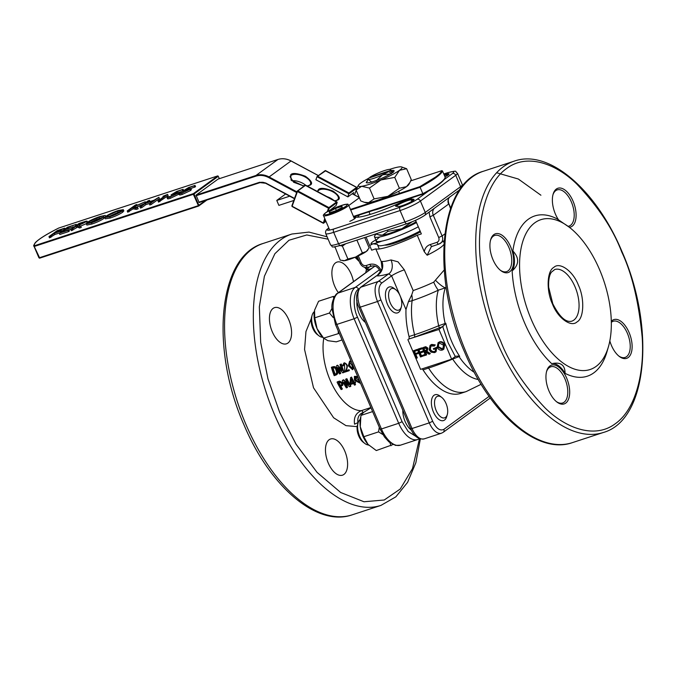 <?xml version="1.0" encoding="UTF-8"?>
<svg xmlns="http://www.w3.org/2000/svg" width="676" height="676" viewBox="0 0 676 676"><rect width="100%" height="100%" fill="white"/><g stroke="black" fill="none" stroke-linecap="round" stroke-linejoin="round"><path stroke-width="1.01" d="M368.842 214.824L369.992 214.115M376.574 241.653A8.163 1.158 156.9 0 1 376.135 241.484A8.163 1.158 156.9 0 1 376.312 241.053M381.813 241.112A13.605 1.927 156.9 0 1 373.017 243.816A13.605 1.927 156.9 0 1 371.335 243.022A13.605 1.927 156.9 0 1 372.577 241.915A13.605 1.927 156.9 0 1 375.822 239.912M379.278 248.954L377.318 244.349L373.017 243.816L369.654 245.498M391.826 170.513A15.117 2.138 156.9 0 1 393.964 171.231A15.117 2.138 156.9 0 1 392.477 172.6A15.117 2.138 156.9 0 1 378.628 179.588A15.117 2.138 156.9 0 1 366.747 182.841A15.117 2.138 156.9 0 1 367.254 181.16M389.756 169.363A23.77 3.363 156.9 0 1 398.764 166.964A23.77 3.363 156.9 0 1 401.485 166.913A23.77 3.363 156.9 0 1 399.516 170.293A23.77 3.363 156.9 0 1 380.943 179.96A23.77 3.363 156.9 0 1 361.609 186.306A23.77 3.363 156.9 0 1 358.424 185.283A23.77 3.363 156.9 0 1 360.849 182.976A23.77 3.363 156.9 0 1 368.31 178.515M401.485 166.913L406.631 168.713L399.516 170.293L394.75 177.382L380.943 179.96L369.476 188.055L361.609 186.306L356.083 190.057L360.714 200.907L364.279 202.268L368.581 202.656A23.77 3.363 156.9 0 1 365.86 202.707L364.279 202.268M357.427 187.142L356.083 190.057M406.631 168.713L411.261 179.562L409.977 182.376L406.496 186.652L399.381 188.232L394.75 177.382M399.381 188.232L387.914 196.319L374.107 198.905L369.476 188.055M374.107 198.905L368.581 202.656A23.77 3.363 156.9 0 0 387.914 196.319A23.77 3.363 156.9 0 0 406.496 186.652A23.77 3.363 156.9 0 0 408.921 184.345L409.977 182.376M392.3 172.726L391.277 173.064M369.738 177.78L369.933 177.239L389.722 170.749L393.01 172.498M391.826 173.36L388.548 171.611L368.758 178.101A12.244 1.732 156.9 0 0 367.998 178.954L367.507 180.154L368.454 179.47A12.244 1.732 156.9 0 1 367.998 178.954M369.933 177.239A12.244 1.732 156.9 0 1 375.949 174.002A12.244 1.732 156.9 0 1 390.027 169.38A12.244 1.732 156.9 0 1 390.289 169.448A12.244 1.732 156.9 0 1 389.722 170.749M388.548 171.611A12.244 1.732 156.9 0 1 382.531 174.847A12.244 1.732 156.9 0 1 373.938 178.287A12.244 1.732 156.9 0 1 368.454 179.47L371.825 182.241M367.195 181.641L367.507 180.154M393.398 172.16L390.027 169.38M398.646 191.308L399.516 193.336M376.008 180.872L382.531 174.847L391.176 173.783M375.772 233.904L379.701 235.172A23.77 3.363 -23.1 0 0 382.43 235.121A23.77 3.363 -23.1 0 0 401.764 228.775A23.77 3.363 -23.1 0 0 416.162 221.762M378.129 234.724L382.43 235.121L387.948 231.361L401.764 228.775L412.106 221.779M414.515 220.765L415.723 220.731M387.407 230.085L387.948 231.361M416.517 222.581A28.831 4.073 156.9 0 1 389.604 234.192A28.831 4.073 156.9 0 1 374.479 236.761A28.831 4.073 156.9 0 1 376.295 234.116M377.064 242.802L376.279 240.969A28.831 4.073 156.9 0 0 391.396 238.408A28.831 4.073 156.9 0 0 418.309 226.79A28.831 4.073 156.9 0 1 391.396 238.408A28.831 4.073 156.9 0 1 376.279 240.969A28.831 4.073 156.9 0 1 379.346 237.352M314.264 311.763A13.605 7.03 71.8 0 0 312.143 315.16L311.543 317.247A11.348 5.864 71.8 0 0 317.179 334.443L318.903 335.769A13.605 7.03 71.8 0 0 322.621 337.248M399.389 309.811A11.348 5.864 -108.2 0 1 390.094 302.527A11.348 5.864 -108.2 0 1 390.956 288.88A11.348 5.864 -108.2 0 1 395.714 289.649A11.348 5.864 -108.2 0 1 401.358 306.845A11.348 5.864 -108.2 0 1 399.389 309.811M401.358 306.845L400.75 308.932A13.605 7.03 -108.2 0 1 398.392 312.489A13.605 7.03 -108.2 0 1 397.581 312.87A13.605 7.03 -108.2 0 1 386.942 302.958A13.605 7.03 -108.2 0 1 388.286 287.41A13.605 7.03 -108.2 0 1 389.106 287.021A13.605 7.03 -108.2 0 1 393.99 288.322L395.714 289.649M312.143 315.16A13.605 7.03 71.8 0 0 318.903 335.769M365.826 272.318L366.189 270.349L369.51 266.834M371.251 268.693L366.189 270.349M195.018 185.427L188.9 187.767L185.9 189.626L190.826 188.427L190.057 189.28L181.751 193.167C179.174 193.97 178.371 193.919 179.351 193.023L182.681 192.525L188.705 189.711C189.66 188.925 189.026 188.891 186.787 189.61L182.951 191.038L188.663 187.514L195.018 185.427L195.541 186.669L190.877 188.536M190.826 188.427L191.359 189.669L190.59 190.522L182.283 194.409C179.706 195.203 178.903 195.161 179.884 194.266M183.103 189.331L176.985 191.68L173.986 193.53L178.912 192.339L178.143 193.184L169.837 197.079C167.259 197.874 166.457 197.823 167.437 196.927L170.766 196.437L176.791 193.623C177.746 192.829 177.112 192.795 174.873 193.513L171.036 194.941L176.749 191.418L183.103 189.331L183.627 190.573L183.213 190.877M183.466 192.254L182.951 191.038L178.963 192.44M179.132 194.063L170.369 198.313C167.792 199.116 166.989 199.065 167.969 198.169M162.992 196.268L167.614 194.409L168.138 195.651L158.505 202.116L157.981 200.882L165.375 195.482L162.992 196.268L163.305 196.995M149.54 200.341L146.16 202.808L154.103 200.197L158.877 197.274L159.401 198.516L151.162 204.532L149.768 204.98L149.244 203.746L153.258 200.814L145.315 203.425L145.839 204.659L141.825 207.591L140.439 208.047L139.907 206.805L148.145 200.797L149.54 200.341L150.047 201.532M149.742 203.383L145.839 204.659M144.064 203.772L136.315 207.329M136.831 204.507L133.687 206.797L145.272 201.735L133.958 206.932L137.625 207.557L138.149 208.791L136.299 209.399L133.096 208.85L127.722 212.213L127.198 210.971L135.437 204.963L136.831 204.507L137.135 205.217M123.302 209.687L123.835 210.92L122.719 212.196C119.627 214.275 115.478 216.219 110.264 218.018L105.312 218.813L104.78 217.571L105.862 216.328C108.929 214.258 113.069 212.323 118.275 210.506L123.302 209.687L122.187 210.963L122.719 212.196M63.164 230.406L61.508 230.955M59.784 232.874L54.891 234.479L49.483 237.867L48.959 236.625L57.198 230.617L64.744 228.142L65.107 228.995M74.681 226.637L73.025 227.178M71.301 229.096L68.918 229.882M76.261 224.364L68.073 227.389L65.538 229.24L72.036 227.449L64.693 229.857L61.516 232.172L68.867 229.755L69.391 230.998L68.546 231.615L59.809 234.479L59.285 233.237L67.524 227.229L76.261 224.364L76.625 225.218M86.173 223.697L80.571 226.13M87.677 222.463L87.153 221.229L78.847 225.302L80.731 226.206L81.255 227.449L79.54 228.015L77.656 227.102L71.326 230.702L70.803 229.468L79.041 223.452L85.539 221.365C87.238 220.934 87.584 221.094 86.57 221.872L86.908 222.666M105.067 216.988L103.546 217.486M100.842 218.002L98.02 218.931M96.676 219.438L89.57 222.911M103.411 217.157C100.563 219.151 96.592 221.018 91.513 222.759L86.359 223.824L87.238 222.421C90.407 220.3 94.632 218.34 99.896 216.531L105.236 215.424L99.009 217.165L88.657 221.939L87.872 222.894L92.477 222.1L101.18 218.23L96.862 219.311L103.411 217.157L103.943 218.399C101.087 220.393 97.124 222.26 92.037 224.001L86.891 225.057L86.165 223.663L86.891 225.057M39.715 258.139A0.541 0.541 -50.4 0 1 39.09 257.835L34.231 246.444A0.541 0.541 -50.4 0 1 34.51 245.726C32.972 242.988 41.05 237.09 58.77 228.032L58.736 228.04C46.737 234.073 38.912 238.949 35.279 242.676C33.749 245.135 33.293 246.258 33.91 246.03A48.621 6.878 156.9 0 0 34.231 246.444L39.757 258.131L198.55 206.062M205.656 200.442L198.195 205.707L39.09 257.835A48.621 6.878 156.9 0 1 38.769 257.429L39.757 258.131L198.6 206.053L193.336 194.316L34.484 246.394L34.51 245.726L193.361 193.649A0.541 0.456 53.9 0 1 194.012 193.995L193.336 194.316L193.361 193.649L217.756 175.929M218.027 179.115L196.032 195.119L199.158 202.572L259.981 182.621M291.779 180.729A10.884 5.062 -160.1 0 1 305.679 185.216M326.897 196.589A10.884 5.062 -160.1 0 1 333.42 200.079M353.447 216.438L422.838 193.691L423.007 194.105L353.624 216.861L423.007 194.105L420.092 187.252L350.7 209.999M422.838 193.691A59.843 8.458 -23.1 0 0 445.214 177.374L444.909 178.126C443.709 181.455 436.409 186.779 423.007 194.105C436.561 186.787 443.971 181.32 445.239 177.712M359.37 197.755L348.774 205.487M441.825 170.665L410.712 180.864L441.741 170.698L442.467 170.927A59.843 8.458 156.9 0 1 436.054 177.526A59.843 8.458 156.9 0 1 420.092 187.252L419.838 186.677L350.455 209.425M419.838 186.677L435.395 177.171C439.206 174.391 441.318 172.228 441.741 170.698L442.467 170.927L445.214 177.374M296.663 192.55L268.71 177.577C264.367 175.329 260.125 174.847 255.959 176.132L255.984 175.464L196.032 195.119M64.744 228.142L63.899 228.758L64.262 229.612M63.899 228.758L57.747 230.778L58.128 231.665M57.747 230.778L55.212 232.629L61.364 230.609L61.727 231.462M61.364 230.609L60.519 231.226L60.882 232.071M60.519 231.226L54.359 233.245L54.891 234.479M54.359 233.245L50.345 236.169L50.877 237.411M50.345 236.169L48.959 236.625M75.416 224.981L75.78 225.835M68.073 227.389L68.453 228.285M72.881 226.832L73.245 227.685M72.036 227.449L72.4 228.302M64.693 229.857L65.166 230.972M68.867 229.755L68.022 230.372L68.546 231.615M68.022 230.372L59.285 233.237M80.731 226.206L79.007 226.773L79.54 228.015M79.007 226.773L77.123 225.86L77.656 227.102M77.123 225.86L75.999 226.232L76.523 227.474M75.999 226.232L72.188 229.012L72.721 230.246M72.188 229.012L70.803 229.468M85.184 222.328C85.759 221.711 84.863 221.821 82.489 222.657L79.591 223.612L76.844 225.615L85.497 221.956M80.005 224.584L79.591 223.612M103.445 216.261L103.977 217.495M99.009 217.165L99.533 218.399M88.657 221.939L89.114 222.995M96.017 219.928L96.33 220.663M91.513 222.759L92.037 224.001M105.236 215.424L105.684 216.464M122.187 210.963C119.094 213.033 114.945 214.976 109.732 216.785L110.264 218.018M109.732 216.785L104.78 217.571M107.256 215.872L106.402 216.852L110.526 216.185L120.801 211.411L121.663 210.413L117.497 211.098L107.256 215.872L107.712 216.945M120.446 211.656L118.03 212.34L117.497 211.098M118.03 212.34L107.788 217.106M145.272 201.735L145.644 202.623M137.625 207.557L135.775 208.166L136.299 209.399M135.775 208.166L132.564 207.616L133.096 208.85M132.564 207.616L128.584 210.515L129.116 211.757M128.584 210.515L127.198 210.971M158.877 197.274L150.63 203.29L151.162 204.532M150.63 203.29L149.244 203.746M145.315 203.425L141.292 206.349L141.825 207.591M141.292 206.349L139.907 206.805M167.614 194.409L159.367 200.426L159.899 201.659M159.367 200.426L157.981 200.882M182.258 189.948L182.782 191.19M176.985 191.68L177.298 192.423M178.143 193.184L178.675 194.426M169.837 197.079L170.369 198.313M167.555 198.761L167.023 197.527L167.437 196.927M176.791 193.623L177.281 193.082M174.873 193.513L175.295 194.519M171.036 194.941L171.552 196.158M194.173 186.044L194.696 187.286M188.9 187.767L189.221 188.511M190.057 189.28L190.59 190.522M181.751 193.167L182.283 194.409M179.47 194.857L178.937 193.623L179.351 193.023M188.705 189.711L189.196 189.17M186.787 189.61L187.21 190.607M334.975 246.841L340.239 260.159L344.54 260.691A13.605 1.927 -23.1 0 0 355.61 257.057L347.903 259.009L344.54 260.691A13.605 1.927 -23.1 0 1 343.239 260.767L342.766 260.716M335.296 246.799L334.738 247.264M345.698 243.766L342.402 246.115L340.121 245.591M342.402 246.115L347.903 259.009M362.361 252.9L355.61 257.057A13.605 1.927 -23.1 0 0 366.24 251.531L362.361 252.9L356.903 240.09M364.719 237.521L369.164 247.94L366.24 251.531A13.605 1.927 -23.1 0 0 367.482 250.424L367.913 249.866M368.927 445.323L368.927 445.323A19.418 10.03 -108.2 0 1 367.964 444.318L376.295 450.554L393.026 444.555M363.84 436.704L360.274 426.75A19.418 10.03 -108.2 0 0 367.964 444.318L363.84 436.704L378.56 431.871L382.895 434.583M389.925 442.687L391.024 445.721M360.561 417.379L360.291 418.968A19.418 10.03 -108.2 0 0 360.274 426.75L360.925 415.419L372.62 411.583M379.295 427.215L378.56 431.871M360.925 415.419L363.595 412.385L371.014 407.805M360.207 419.475A13.605 7.03 71.8 0 0 358.094 422.872L357.486 424.959A11.348 5.864 71.8 0 0 358.593 435.631A11.348 5.864 71.8 0 0 363.122 442.155L364.846 443.481A13.605 7.03 71.8 0 0 368.564 444.96M446.194 403.885A11.348 5.864 -108.2 0 1 447.301 414.557A11.348 5.864 -108.2 0 1 436.037 410.239A11.348 5.864 -108.2 0 1 435.26 398.646A11.348 5.864 -108.2 0 1 441.665 397.361A11.348 5.864 -108.2 0 1 446.194 403.885M358.094 422.872A13.605 7.03 71.8 0 0 359.412 435.665A13.605 7.03 71.8 0 0 364.846 443.481M447.301 414.557L446.692 416.644A13.605 7.03 -108.2 0 1 443.524 420.582A13.605 7.03 -108.2 0 1 433.198 411.473A13.605 7.03 -108.2 0 1 435.048 394.742A13.605 7.03 -108.2 0 1 439.941 396.035L441.665 397.361M302.949 185.934L305.231 185.182M336.994 201.997L305.527 185.089M336.352 210.506L335.482 208.461L341.971 206.332L342.225 207.447L335.989 210.701L329.491 212.83L329.237 211.706L335.482 208.461M329.237 211.706L329.685 212.763M342.073 339.952L336.318 341.845L327.86 340.679L323.61 338.135L317.069 328.68L314.737 317.847L329.465 313.022L333.141 317.458M324.142 338.727L323.61 338.135L339.259 333.361M338.144 330.75L338.338 333.31M314.737 317.847L314.543 310.25L318.573 301.268L333.293 296.443L333.699 298.209M331.924 308.467L329.465 313.022M334.586 296.519L333.293 296.443M324.1 338.684L322.984 337.611A19.418 10.03 -108.2 0 1 317.069 328.68A19.418 10.03 -108.2 0 1 314.34 311.273M305.214 185.292L337.214 202.428L336.116 205.47L330.065 210.211M328.139 211.233L329.204 208.267A0.541 0.456 53.9 0 0 328.908 207.574L336.682 201.904L337.214 202.428L329.204 208.267L328.511 208.2L328.908 207.574L297.829 190.919L297.432 191.545L297.203 191.131A0.541 0.456 53.9 0 1 297.829 190.919L305.603 185.258M289.725 196.184L276.771 200.426L285.61 193.978M293.798 200.493L278.884 205.377L276.771 200.426M326.001 221.432L323.204 222.886L292.125 206.239L297.153 191.274M327.083 196.682A10.884 5.062 -160.1 0 1 333.268 200.003M327.226 211.749L328.511 208.2L297.432 191.545L292.125 206.239L323.153 223.105M325.164 219.463L323.905 222.962A0.541 0.456 53.9 0 1 323.272 223.165L324.767 218.542M420.109 231.006A28.831 4.073 156.9 0 1 393.195 242.616A28.831 4.073 156.9 0 1 378.078 245.185M325.748 170.715L316.985 176.698L315.895 179.74L347.895 196.885L348.926 192.973L317.847 176.326L316.985 176.698L348.985 193.843L356.979 188.012M357.012 187.945A0.541 0.456 -126.1 0 0 356.979 187.607L325.139 170.665A0.541 0.456 -126.1 0 1 325.621 170.656L356.818 187.387M353.193 194.206L353.776 192.584L347.895 196.885M385.438 369.493A70.431 36.403 -108.2 0 1 384.053 366.341A70.431 36.403 -108.2 0 1 382.734 363.139M419.526 438.699L417.734 439.51A25.57 13.216 -108.2 0 1 398.705 423.286L402.093 421.706L408.211 431.533L415.901 436.409M359.015 288.804L358.525 289.159C353.227 291.846 352.669 307.149 357.511 317.179L402.093 421.706M411.371 430.164A15.641 8.087 -108.2 0 1 411.152 430.004A15.641 8.087 -108.2 0 1 405.135 421.579A15.641 8.087 -108.2 0 1 402.82 410.231M365.353 322.401A15.641 8.087 -108.2 0 1 365.209 322.291A15.641 8.087 -108.2 0 1 359.193 313.867A15.641 8.087 -108.2 0 1 357.012 300.71M355.272 377.005L355.542 379.388L359.193 382.371M333.53 367.659L333.014 367.829A47.328 24.463 71.8 0 0 335.161 374.242L335.795 374.022M349.982 362.091L349.492 365.074L352.204 368.733M338.87 382.548A47.328 24.463 71.8 0 0 340.273 385.227L341.904 384.576M351.571 379.025L351.081 383.182L352.973 382.565M355.238 379.76L355.094 377.149L358.694 380.292L359.091 382.616L355.238 379.76L355.542 379.388M335.617 374.098L334.781 374.436A48.148 24.885 -108.2 0 1 332.6 367.913L333.352 367.693M333.471 367.676L333.057 367.761C334.612 367.533 335.626 368.42 336.082 370.423C336.927 372.366 336.648 373.651 335.237 374.293L335.609 374.132M349.095 365.201L349.779 362.099L352.306 365.919L352.019 368.851L349.492 365.074M338.456 382.684L339.403 382.371L341.65 383.36L341.786 384.779L339.977 385.616A48.148 24.885 -108.2 0 1 338.456 382.684M350.802 383.596L351.258 379.38A48.148 24.885 71.8 0 0 353.117 382.836L351.081 383.182M358.229 377.833L354.368 376.481L354.511 380.309L359.97 383.131L360.181 382.422M342.47 365.927L343.298 365.817L344.523 363.84L344.726 371.935A48.148 24.885 -108.2 0 0 344.802 372.13L348.985 370.761A48.148 24.885 -108.2 0 1 348.655 369.89L345.673 370.87C347.751 366.544 347.151 363.933 343.881 363.02L342.47 365.927M344.735 362.792L343.881 363.02M338.321 367.558L342.707 372.873L343.746 372.535A48.148 24.885 -108.2 0 1 340.941 364.144L339.994 364.457A48.148 24.885 -108.2 0 0 341.946 370.566L337.67 365.217L336.64 365.555A48.148 24.885 -108.2 0 0 339.436 373.946L340.391 373.634A48.148 24.885 -108.2 0 1 338.279 367.575L338.279 367.575M335.592 375.205C337.569 374.335 338.068 372.628 337.079 370.093C336.369 367.398 334.941 366.308 332.786 366.823L331.375 367.279A48.148 24.885 -108.2 0 0 334.181 375.67L336.411 374.808M333.64 366.637L332.786 366.823M351.469 361.998L349.619 361.161L348.317 365.784L352.568 369.721L353.252 366.164M337.079 382.134A48.148 24.885 -108.2 0 0 341.135 389.562L342.09 389.249A48.148 24.885 -108.2 0 1 340.434 386.435L342.698 385.337L342.597 383.047L339.234 381.433L337.409 381.813L339.555 381.112L342.901 382.692L342.825 385.126M345.613 379.337A48.148 24.885 -108.2 0 0 348.495 384.805L343.29 380.098L342.259 380.436A48.148 24.885 -108.2 0 0 346.315 387.863L347.27 387.559A48.148 24.885 -108.2 0 1 344.261 382.244L349.585 386.799L350.624 386.452A48.148 24.885 -108.2 0 1 346.56 379.025L345.935 379.016L346.889 378.704A47.328 24.463 71.8 0 0 350.878 386.013L350.624 386.452M355.314 382.971L354.325 383.3A48.148 24.885 -108.2 0 0 355.272 384.881L354.486 385.134A48.148 24.885 -108.2 0 1 353.54 383.554L350.345 384.602A48.148 24.885 -108.2 0 1 349.931 383.875L350.574 377.605L351.52 377.081A47.328 24.463 71.8 0 0 354.19 382.168L355.179 381.839A47.328 24.463 71.8 0 0 355.593 382.548L355.314 382.971A48.148 24.885 -108.2 0 1 354.9 382.253L353.911 382.574A48.148 24.885 -108.2 0 1 351.199 377.402L350.574 377.605M363.054 412.461C358.956 414.227 357.249 417.616 357.934 422.627L354.554 424.182C353.616 417.557 355.846 413.061 361.263 410.695A2.721 1.403 -108.2 0 1 363.054 412.461L363.84 412.199M345.673 370.87L349.036 369.696A47.328 24.463 71.8 0 0 349.357 370.549L348.985 370.761M343.298 365.817L344.735 363.823M344.304 362.953C347.565 363.84 348.148 366.409 346.053 370.676M340.391 373.634L340.763 373.422A47.328 24.463 71.8 0 1 338.989 368.412M337.67 365.217L341.6 369.586M340.941 364.144L341.363 364.077A47.328 24.463 71.8 0 0 344.118 372.324L343.746 372.535M333.209 366.755C335.347 366.231 336.766 367.296 337.476 369.958C338.448 372.451 337.941 374.132 335.964 374.994M353.861 367.6L352.745 369.603M342.09 389.249L342.343 388.81A47.328 24.463 71.8 0 1 340.865 386.292M347.27 387.559L347.523 387.111A47.328 24.463 71.8 0 1 345.174 383.022M342.259 380.436L343.619 379.777L347.844 383.647M354.756 383.157A47.328 24.463 71.8 0 0 355.534 384.433L355.272 384.881M354.537 376.338L357.646 376.481M349.838 361.145L351.182 361.305M366.586 269.58L364.634 267.316M359.26 261.527L354.968 257.328M328.13 239.186L306.794 234.961L288.99 240.242L274.878 253.72L264.392 276.247L259.339 306.845L260.691 342.521L267.983 378.932L279.695 412.428L296.122 444.343L317.052 472.372L340.679 492.491L363.984 501.761L384.247 500.003L400.234 489.018L412.487 468.62L419.475 438.732M338.389 292.657A19.038 9.844 -108.2 0 1 334.713 286.185A19.038 9.844 -108.2 0 1 337.028 262.085A19.038 9.844 -108.2 0 1 351.199 274.16A19.038 9.844 -108.2 0 1 353.48 281.655M328.291 463.094A19.038 9.844 -108.2 0 1 330.606 438.986A19.038 9.844 -108.2 0 1 344.777 451.069A19.038 9.844 -108.2 0 1 342.47 475.177A19.038 9.844 -108.2 0 1 328.291 463.094M272.267 331.739A19.038 9.844 -108.2 0 1 274.574 307.631A19.038 9.844 -108.2 0 1 288.753 319.714A19.038 9.844 -108.2 0 1 286.438 343.822A19.038 9.844 -108.2 0 1 272.267 331.739M438.099 342.698L439.535 341.836C441.774 341.321 443.507 342.233 444.732 344.583L443.836 349.171L442.332 350.067C440.118 350.557 438.403 349.653 437.178 347.337L438.099 342.698L438.952 342.267C441.191 341.752 442.924 342.664 444.14 345.014L444.732 344.583M407.898 339.639L420.573 369.366L451.644 359.176L438.969 329.449L408.642 339.099A2.721 1.403 71.8 0 0 409.031 336.563L414.557 334.747A58.254 8.239 -23.1 0 0 438.673 325.756A55.263 28.561 -108.2 0 1 438.276 290.198A10.884 2.586 64.9 0 1 433.722 282.162L444.216 269.977M416.712 358.246L416.112 358.441L412.943 351.013L416.771 349.526L417.092 350.286L416.5 350.717L413.864 351.579L414.844 353.869L418.064 352.568L418.393 353.337L415.165 354.63L416.712 358.246L417.295 357.815L415.841 354.401M414.54 351.359L415.427 353.438M417.962 349.129L421.706 347.903L422.027 348.664L421.444 349.095L418.292 350.126L419.264 352.416L423.007 350.954L423.328 351.714L422.737 352.145L419.593 353.176L420.81 356.032L424.545 354.57L424.874 355.331L420.54 356.996L417.371 349.56L417.962 349.129M418.968 349.906L419.855 351.985M420.269 352.957L421.401 355.601M429.733 353.979L428.998 354.216L425.094 351.588L424.613 351.748L426.074 355.179L425.474 355.373L422.306 347.946L425.77 346.687L427.916 348.132L427.435 350.43L425.829 351.351L429.733 353.979L430.316 353.548L426.581 351.03M425.398 351.799L426.657 354.748L426.074 355.179M429.75 349.703C430.857 351.63 432.361 352.34 434.254 351.841L435.057 351.444L435.919 348.689L433.705 349.416L433.375 348.655L436.189 347.734L435.505 352.137L434.524 352.627L431.051 352.162L429.167 349.923L430.097 345.335L431.66 344.422L435.268 344.904L434.398 346.044L430.612 346.011L429.75 349.703L430.342 349.272C431.449 351.199 432.953 351.917 434.837 351.419L435.327 351.207M430.925 345.816L430.342 349.272M433.375 348.655L436.772 347.303L436.088 351.706L435.505 352.137M446.135 287.063L445.298 287.866L438.276 290.198A36.952 5.222 156.9 0 1 412.123 300.685A10.884 5.619 71.8 0 0 411.743 294.863L408.422 301.699L405.989 309.574A61.203 31.628 71.8 0 0 409.031 336.563M405.989 309.574L391.607 275.867L381.517 283.227C378.298 286.599 378.095 292.159 380.909 299.907L432.682 421.275C436.24 428.483 439.966 431.178 443.853 429.361L489.086 396.373M444.132 241.214L443.684 240.986L444.005 243.039M423.049 369.865A61.203 31.628 71.8 0 0 460.601 393.407L466.136 391.598A61.203 31.628 71.8 0 1 428.576 368.057L423.049 369.865A2.721 1.403 71.8 0 0 422.035 368.885M380.909 299.907L377.521 301.496A16.317 8.433 71.8 0 1 378.247 281.478L388.717 273.848A10.884 7.495 74.7 0 0 391.024 259.947L397.995 261.832L404.324 269.817A10.884 1.538 156.9 0 0 391.607 275.867L388.717 273.848C382.878 275.428 378.805 276.087 376.498 275.825L360.443 287.418A2.721 2.298 53.9 0 1 360.992 287.139L378.247 281.478A2.721 2.298 53.9 0 1 381.517 283.227M407.62 199.158A39.445 5.577 156.9 0 1 373.473 213.379A39.445 5.577 156.9 0 1 354.951 216.979A39.445 5.577 156.9 0 1 354.393 216.607M444.994 176.858A8.839 1.251 -23.1 0 0 449.008 174.129A8.839 1.251 -23.1 0 0 444.715 174.611A8.839 1.251 -23.1 0 0 444.124 174.805M411.515 198.981A8.839 1.251 -23.1 0 0 407.552 199.834A8.839 1.251 -23.1 0 0 398.84 203.569A8.839 1.251 -23.1 0 0 395.739 206.222A8.839 1.251 -23.1 0 0 395.933 206.264L398.122 206.552A8.839 1.251 -23.1 0 0 406.783 203.899A8.839 1.251 -23.1 0 0 414.033 199.64A8.839 1.251 -23.1 0 0 413.712 199.268L411.515 198.981L411.177 199.885L413.374 200.164A8.163 1.158 156.9 0 1 413.543 200.206M349.771 221.398A8.839 1.251 -23.1 0 0 355.508 217.824A8.839 1.251 -23.1 0 0 353.928 217.562M444.428 175.532A8.163 1.158 156.9 0 1 444.681 175.439A8.163 1.158 156.9 0 1 448.518 174.695M396.466 206.332A8.163 1.158 156.9 0 1 407.518 200.671A8.163 1.158 156.9 0 1 411.177 199.885L411.819 201.389M354.266 218.365A8.163 1.158 156.9 0 1 355.018 218.39M449.819 196.893L450.013 196.868A6.802 5.738 -126.1 0 0 448.594 204.101L433.291 215.264A6.802 5.738 53.9 0 1 434.71 208.039L434.609 208.107M357.807 217.19A36.724 5.188 156.9 0 1 359.598 214.9M377.715 274.819C381.163 270.831 382.574 268.448 381.948 267.671L381.213 261.578L381.864 261.435A32.642 4.614 -23.1 0 0 391.024 259.947M432.682 421.275L429.294 422.863L377.521 301.496L360.266 307.149A16.317 8.433 71.8 0 1 360.992 287.139L376.498 275.825A10.884 10.47 97.2 0 0 381.864 261.435M432.488 246.149A2.721 1.403 -108.2 0 1 432.277 246.258A2.721 1.403 -108.2 0 1 430.257 244.535L436.983 242.329A2.721 1.403 71.8 0 0 439.003 244.053A2.721 1.403 71.8 0 0 439.214 243.943A6.802 5.738 -126.1 0 0 440.583 243.242A6.802 5.738 -126.1 0 0 442.104 235.941L444.85 233.938M443.921 244.399A32.642 4.614 156.9 0 1 427.173 255.232L424.283 251.776L417.236 235.248A32.642 4.614 156.9 0 1 391.201 245.912A32.642 4.614 156.9 0 1 375.78 248.844L371.665 250.188L366.071 237.082M375.78 248.844L381.213 261.578M427.173 255.232L431.33 246.655L432.125 246.292M424.283 251.776C424.942 248.117 426.936 245.701 430.257 244.535M415.546 220.308L421.342 233.904L417.236 235.248M420.447 231.809A23.119 3.27 156.9 0 1 395.325 242.904A23.119 3.27 156.9 0 1 384.72 245.084M411.743 294.863L413.171 290.562A32.642 4.614 -23.1 0 0 433.722 282.162M408.642 339.099L414.168 337.282A2.721 1.403 71.8 0 0 414.557 334.747A61.203 31.628 71.8 0 1 412.123 300.685L408.422 301.699M443.186 326.407L439.349 327.885L438.673 325.756L445.129 323.466A2.721 1.403 -108.2 0 1 445.239 324.218L438.969 329.449M451.644 359.176L455.683 356.26L458.615 356.066L459.697 356.37L459.046 356.59A2.721 1.403 71.8 0 0 458.615 356.066M452.447 358.593L452.667 359.074L459.046 356.59A53.683 27.741 71.8 0 0 474.29 372.332M445.239 324.218L445.78 323.246L445.129 323.466A53.683 27.741 71.8 0 1 445.298 287.866A10.884 2.67 43.5 0 1 435.707 280.439M478.262 379.481A55.263 28.561 -108.2 0 1 452.667 359.074A58.592 8.281 156.9 0 1 428.576 368.057A2.721 1.403 -108.2 0 0 427.562 367.068M552.495 304.073C546.166 290.942 546.892 270.899 553.83 267.383C559.762 261.511 573.189 271.228 578.403 285.179C584.732 298.31 584.005 318.354 577.067 321.869C571.135 327.742 557.708 318.016 552.495 304.073M531.302 319.537A78.881 40.771 -108.2 0 1 524.365 237.073A78.881 40.771 -108.2 0 1 569.243 227.204A78.881 40.771 -108.2 0 1 599.595 269.716A78.881 40.771 -108.2 0 1 608.434 346.712A78.881 40.771 -108.2 0 1 531.302 319.537M569.243 227.204L556.973 218.796A84.323 43.585 71.8 0 0 512.873 250.965A21.759 11.247 -108.2 0 1 512.146 270.915A84.323 43.585 71.8 0 0 524.517 322.705A84.323 43.585 71.8 0 0 551.709 363.671C560.607 361.745 565.06 364.972 565.077 373.355A84.323 43.585 71.8 0 0 606.972 351.757L608.434 346.712M551.709 363.671A21.759 11.247 -108.2 0 1 565.077 373.355M565.736 403.107A20.398 10.546 -108.2 0 1 556.83 401.966A20.398 10.546 -108.2 0 1 546.698 371.056A20.398 10.546 -108.2 0 1 549.892 365.953A20.398 10.546 -108.2 0 1 566.649 378.087A20.398 10.546 -108.2 0 1 565.736 403.107M611.298 321.353A20.398 10.546 -108.2 0 1 612.338 320.407A20.398 10.546 -108.2 0 1 629.094 332.541A20.398 10.546 -108.2 0 1 628.19 357.553A20.398 10.546 -108.2 0 1 619.284 356.421A20.398 10.546 -108.2 0 1 609.82 340.898M558.469 219.768A20.398 10.546 -108.2 0 1 555.402 214.064A20.398 10.546 -108.2 0 1 553.12 194.156A20.398 10.546 -108.2 0 1 573.062 201.178A20.398 10.546 -108.2 0 1 569.327 227.263M509.704 271.752A20.398 10.546 -108.2 0 1 500.806 270.611A20.398 10.546 -108.2 0 1 490.666 239.701A20.398 10.546 -108.2 0 1 493.86 234.597A20.398 10.546 -108.2 0 1 510.617 246.732A20.398 10.546 -108.2 0 1 509.704 271.752M512.873 250.965C519.447 257.978 519.21 264.637 512.146 270.915M490.497 240.36A19.038 9.844 -108.2 0 1 493.286 236.194A19.038 9.844 -108.2 0 1 494.748 235.442A19.038 9.844 -108.2 0 1 508.918 247.526A19.038 9.844 -108.2 0 1 508.073 270.873A19.038 9.844 -108.2 0 1 506.611 271.625A19.038 9.844 -108.2 0 1 500.274 270.189M546.521 371.715A19.038 9.844 -108.2 0 1 549.309 367.558A19.038 9.844 -108.2 0 1 550.771 366.798A19.038 9.844 -108.2 0 1 564.95 378.881A19.038 9.844 -108.2 0 1 564.105 402.228A19.038 9.844 -108.2 0 1 562.635 402.989A19.038 9.844 -108.2 0 1 556.306 401.544M611.315 322.368A19.038 9.844 -108.2 0 1 611.763 322.004A19.038 9.844 -108.2 0 1 613.225 321.252A19.038 9.844 -108.2 0 1 627.396 333.327A19.038 9.844 -108.2 0 1 626.551 356.683A19.038 9.844 -108.2 0 1 625.089 357.435A19.038 9.844 -108.2 0 1 618.751 355.99M552.943 194.806A19.038 9.844 -108.2 0 1 557.193 189.897A19.038 9.844 -108.2 0 1 571.372 201.972A19.038 9.844 -108.2 0 1 569.057 226.08A19.038 9.844 -108.2 0 1 568.068 226.299M496.657 172.752L518.331 179.022L540.918 195.229M412.943 351.013L416.771 349.526M416.179 349.948L416.5 350.717M414.844 353.869L418.064 352.568M417.481 352.999L417.802 353.759M417.371 349.56L421.706 347.903M421.114 348.334L421.444 349.095M419.264 352.416L423.007 350.954M422.415 351.385L422.737 352.145M420.81 356.032L424.545 354.57M423.962 355.001L424.283 355.762M422.306 347.946L425.77 346.687M425.179 347.118L427.325 348.562L427.916 348.132M427.325 348.562L426.843 350.861M425.5 350.599L426.404 350.185L426.725 348.757L424.469 348.098L423.227 348.512L424.283 350.988L426.632 349.957M423.903 348.284L424.874 350.557L424.283 350.988M424.874 350.557L426.091 350.168M434.254 351.841L434.837 351.419M436.189 347.734L436.772 347.303M430.097 345.335L431.66 344.422M431.068 344.853L434.676 345.335L435.268 344.904M434.676 345.335L434.398 346.044M444.14 345.014L443.245 349.602M439.299 343.019C437.625 343.771 437.118 345.14 437.778 347.143L441.986 349.306L442.755 348.917L443.549 345.208L439.299 343.019L438.597 343.374M438.952 342.267L439.535 341.836M438.893 343.197L438.361 346.712L442.569 348.884L441.986 349.306M438.361 346.712L437.778 347.143M442.569 348.884L443.033 348.681M388.1 205.555A24.48 3.464 156.9 0 1 373.853 210.228M58.863 228.006L217.613 175.954A0.541 0.456 -126.1 0 1 218.272 176.301L219.286 178.692M206.89 200.037L198.752 205.977A0.541 0.456 53.9 0 1 198.643 206.028L198.752 205.977A0.541 0.456 53.9 0 0 198.871 205.394L194.012 193.995L218.272 176.301L217.655 175.929L58.736 228.04M218.23 176.233L219.362 178.667M198.761 202.225L259.626 182.266L260.074 182.596A8.163 6.887 53.9 0 1 265.575 183.162M259.626 182.266L265.626 182.951L294.466 198.643M304.031 186.061L293.604 182.241L290.063 176.647A10.884 5.062 -160.1 0 1 291.052 175.397A10.884 5.062 -160.1 0 1 303.549 176.199A10.884 5.062 -160.1 0 1 310.529 184.041A10.884 5.062 -160.1 0 1 309.861 185.038M317.754 191.688L317.805 191.511A10.884 5.062 -160.1 0 1 318.793 190.252A10.884 5.062 -160.1 0 1 331.291 191.063A10.884 5.062 -160.1 0 1 338.27 198.905A10.884 5.062 -160.1 0 1 337.603 199.893M335.085 200.966L337.915 199.952C340.805 198.55 339.217 195.609 333.15 191.147C325.164 188.08 320.28 187.548 318.497 189.55L317.323 191.46M307.343 186.111L310.174 185.097C313.064 183.686 311.475 180.745 305.408 176.284C297.423 173.225 292.539 172.693 290.756 174.695L291.094 180.162L303.93 186.137M296.916 191.849L269.107 176.951L291.01 160.972L318.345 175.616M352.188 193.75L359.277 197.544M217.934 179.14L277.887 159.485A19.038 16.08 -126.1 0 1 291.01 160.972L291.128 161.04M268.71 177.577L269.107 176.951A19.038 16.08 -126.1 0 0 255.984 175.464L277.929 159.468L217.976 179.123M265.626 182.951L294.542 198.44M255.959 176.132L196.006 195.786M198.837 205.884L206.831 200.054M82.869 223.536L82.489 222.657M330.201 213.616C324.97 215.458 323.348 215.247 325.333 212.991C331.358 209.408 336.665 206.924 341.27 205.546C346.501 203.704 348.123 203.915 346.137 206.172C340.113 209.754 334.797 212.239 330.201 213.616M330.167 214.622A13.605 1.927 156.9 0 1 323.542 215.661C322.156 215.306 326.88 211.427 329.727 210.388L341.329 205.512C350.971 202.961 346.754 204.684 348.562 204.989A13.605 1.927 156.9 0 1 342.825 209.256A13.605 1.927 156.9 0 1 330.167 214.622M356.979 187.607A0.541 0.456 -126.1 0 0 356.7 187.303L348.926 192.973M317.162 176.487L325.139 170.665A0.541 0.456 -126.1 0 0 324.995 170.859M356.176 190.277L354.503 194.908M358.525 289.159A2.721 2.298 -126.1 0 0 355.255 287.41L379.456 269.758M417.734 439.51L400.479 445.171A25.57 13.216 -108.2 0 1 381.441 428.947L398.705 423.286L354.123 318.768L357.511 317.179M400.479 445.171L395.587 445.399L388.937 441.901L384.467 436.958L380.115 429.159L381.441 428.947L336.859 324.421L354.123 318.768A25.57 13.216 -108.2 0 1 355.255 287.41L338 293.071L374.969 266.099M336.859 324.421A25.57 13.216 -108.2 0 1 338 293.071A2.721 2.298 -126.1 0 0 337.451 293.35C335.98 293.291 331.164 301.251 331.924 308.374L335.533 324.632L336.859 324.421M352.154 514.85C316.554 527.322 269.479 485.951 243.859 424.553C210.278 348.664 217.841 256.39 263.167 243.453A142.805 73.811 71.8 0 0 245.844 424.241A142.805 73.811 71.8 0 0 352.154 514.85L380.926 505.411L395.832 496.843L407.62 482.318L415.858 462.722L420.345 438.961M323.753 338.355A47.328 24.463 71.8 0 0 330.074 380.03A47.328 24.463 71.8 0 0 361.263 410.695L370.896 407.535M327.116 236.82L309.025 232.096L291.939 234.014A142.805 73.811 71.8 0 0 274.608 414.81A142.805 73.811 71.8 0 0 380.926 505.411M357.156 426.649L345.985 425.652L333.631 417.768L313.503 387.77L304.555 349.458L305.966 331.544L311.256 318.624M443.853 429.361A2.721 2.298 53.9 0 1 443.245 432.285L441.445 433.215A16.317 8.433 71.8 0 1 429.294 422.863L412.03 428.516L360.266 307.149L358.939 307.36C355.306 299.941 355.804 293.291 360.443 287.418M412.03 428.516L410.704 428.728C414.025 436.333 418.512 439.713 424.182 438.876A16.317 8.433 71.8 0 1 412.03 428.516M328.823 228.057L328.08 228.598A2.721 2.298 53.9 0 1 328.629 228.319L328.866 228.15M328.08 228.598C325.993 229.772 325.215 231.429 325.731 233.575A16.317 2.307 156.9 0 0 333.682 232.324L400.065 210.557L404.924 221.948L338.541 243.715L333.682 232.324A2.721 1.403 -108.2 0 1 333.8 228.987C327.505 230.905 325.781 230.677 328.629 228.319M428.28 191.173L417.134 199.302A2.721 2.298 -126.1 0 1 420.404 201.051L455.734 175.287L460.593 186.677L425.263 212.441L420.404 201.051A16.317 2.307 156.9 0 1 400.065 210.557A2.721 1.403 -108.2 0 1 400.184 207.219L333.8 228.987M417.134 199.302C412.884 202.124 407.231 204.76 400.184 207.219M447.732 172.718A2.721 1.403 71.8 0 0 447.495 172.76C459.232 169.887 454.238 171.535 457.466 173.233A16.317 2.307 156.9 0 1 455.734 175.287A2.721 2.298 -126.1 0 0 452.464 173.529L444.335 179.461M443.769 173.977L447.495 172.76A2.721 1.403 71.8 0 0 447.284 172.87C453.588 170.952 455.311 171.172 452.464 173.529M443.786 174.019L447.284 172.87M457.466 173.233L462.325 184.624A16.317 2.307 156.9 0 1 460.593 186.677A2.721 2.298 -126.1 0 1 460.753 188.443M434.634 208.09L424.655 215.365A2.721 2.298 -126.1 0 0 425.263 212.441A16.317 2.307 156.9 0 1 404.924 221.948A2.721 1.403 -108.2 0 0 406.952 223.68L340.569 245.439A2.721 1.403 -108.2 0 1 338.541 243.715A16.317 2.307 156.9 0 1 330.598 244.965L325.731 233.575M413.433 200.299L413.712 199.268M434.71 208.039L450.013 196.868C448.171 197.755 447.799 200.045 448.881 203.755L450.512 208.597M436.983 242.329C438.885 241.433 439.468 239.836 438.716 237.521L442.104 235.941L433.291 215.264L429.894 216.852L429.091 212.137M407.155 223.57A2.721 1.403 -108.2 0 1 406.952 223.68C414.211 221.17 420.117 218.399 424.655 215.365M340.772 245.337A2.721 1.403 -108.2 0 1 340.569 245.439C328.832 248.312 333.826 246.664 330.598 244.965M369.797 264.35A2.721 1.403 71.8 0 0 371.825 266.082L368.2 267.265A2.721 1.403 -108.2 0 1 366.172 265.541L369.797 264.35C374.715 263.361 378.526 265.406 381.247 270.485M368.403 267.164A2.721 1.403 -108.2 0 1 368.2 267.265C364.516 268.042 361.77 266.657 359.945 263.125L357.089 256.424M358.272 255.891L361.271 262.913L359.945 263.125M361.271 262.913C362.429 265.093 364.068 265.964 366.172 265.541M438.716 237.521L429.894 216.852M404.324 269.817L413.171 290.562M414.168 337.282L439.349 327.885M554.759 269.504A27.201 14.061 -108.2 0 1 575.014 286.759A27.201 14.061 -108.2 0 1 571.71 321.201C565.778 322.672 559.466 316.85 552.782 303.735L548.675 287.292C548.185 276.391 550.881 272.867 551.489 272.107L554.759 269.504M455.286 356.522L448.188 342.876L442.755 326.694M445.78 323.246A53.683 27.741 71.8 0 0 451.576 341.287A53.683 27.741 71.8 0 0 459.697 356.37M621.667 251.844C631.933 273.425 638.769 301.885 642.183 337.223C644.566 371.411 636.234 409.124 615.43 423.632C595.057 439.155 566.142 428.601 545.152 408C523.951 385.633 509.028 363.071 500.375 340.307C490.108 318.726 483.272 290.266 479.859 254.928C477.484 220.748 485.816 183.027 506.611 168.518C526.984 152.996 555.9 163.55 576.89 184.151C598.099 206.518 613.022 229.08 621.667 251.844M496.987 341.895A142.805 73.811 -108.2 0 1 514.318 161.108C549.022 148.728 596.291 189.863 621.954 251.506C655.762 327.649 647.752 420.168 603.305 432.496A142.805 73.811 -108.2 0 1 496.987 341.895M603.305 432.496L572.327 442.653A142.805 73.811 -108.2 0 1 466.009 352.052A142.805 73.811 -108.2 0 1 483.34 171.265L514.318 161.108M423.632 347.506L424.224 347.075M371.335 243.022L370.904 243.571M370.127 214.436L369.011 211.816M358.424 185.283L357.367 187.252M376.279 240.969L374.479 236.761M38.769 257.429L33.91 246.03M338.27 198.905L337.425 199.969L334.907 200.873M310.529 184.041L309.684 185.106L307.166 186.018M359.235 197.443L352.247 193.708M318.404 175.574L291.102 160.947C286.632 158.632 282.247 158.133 277.929 159.468M294.44 198.71L265.6 183.255L260.032 182.613L199.158 202.572M178.912 192.339L179.444 193.573M354.461 218.821L348.562 204.989M329.558 229.781L323.542 215.661M305.324 185.123L297.153 191.19L291.855 205.884L292.108 206.543L323.179 223.19L326.026 221.5M356.193 190.311L354.52 194.925M374.85 266.065L337.451 293.35M335.533 324.632L380.115 429.159M360.24 382.675L359.97 383.131M367.11 268.904L365.961 267.544M358.238 259.136L355.982 256.905M263.167 243.453L291.939 234.014M350.05 361.102L349.619 361.161M358.939 307.36L410.704 428.728M441.445 433.215L424.182 438.876M462.325 184.624L462.553 186.103M459.874 189.686L450.005 196.877M444.174 240.622L439.003 244.053L431.423 246.613M371.825 266.082C375.062 265.33 377.757 266.868 379.92 270.687L380.351 272.022M490.252 398.003L443.245 432.285M450.706 208.039L448.881 203.755M481.126 384.298L466.136 391.598M572.327 442.653C537.623 455.032 490.345 413.898 464.682 352.255C430.882 276.112 438.885 183.593 483.34 171.265"/></g></svg>

